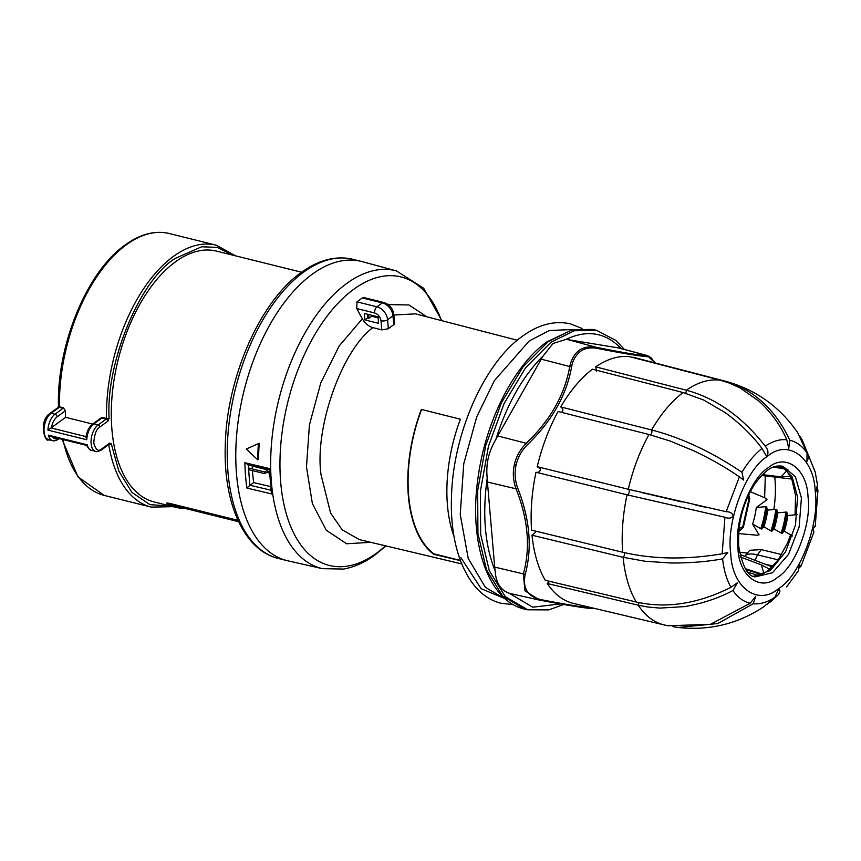 <?xml version="1.0" encoding="UTF-8"?>
<svg xmlns="http://www.w3.org/2000/svg" width="861" height="861" viewBox="0 0 861 861"><rect width="100%" height="100%" fill="white"/><g stroke="black" fill="none" stroke-linecap="round" stroke-linejoin="round"><path stroke-width="1.29" d="M791.937 479.071L761.587 475.498M779.27 465.855L781.745 466.285M759.456 575.901L748.005 572.242M740.137 555.582L740.826 554.828L772.349 566.99M740.471 556.992L761.361 564.891L769.885 569.325M739.513 552.418L747.466 552.999M792.464 535.972L784.296 531.183L781.788 533.357L774.114 529.02L771.596 531.183L763.933 526.857L761.415 529.009L752.6 524.015L759.058 534.875M758.918 534.175L757.928 535.284L738.663 533.594M750.265 491.631L766.172 498.422L766.548 500.058L756.292 507.506L766.419 506.634L767.689 510.099L776.482 509.346L777.741 512.822L786.545 512.069L787.793 515.556L797.221 514.587M766.99 499.38L766.548 500.058M774.663 466.662L785.469 468.492M762.631 574.954L745.83 569.541M769.357 569.056L769.938 569.272M752.6 524.015A47.904 25.669 103.9 0 0 756.292 507.506M763.933 526.857A50.272 26.939 103.9 0 0 767.689 510.099M774.114 529.02A51.692 27.703 103.9 0 0 777.741 512.822M784.296 531.183A53.124 28.467 103.9 0 0 787.793 515.556M786.416 469.277L773.447 467.082M762.437 474.637L781.056 476.854L787.869 469.525M790.689 476.262L781.056 476.854M763.933 573.577L761.361 564.891M745.239 568.658L762.631 574.255M747.165 498.164L748.876 499.445A4.746 1.098 5.3 0 0 749.716 498.917L743.344 527.395A4.746 0.753 -160.2 0 0 742.763 526.749L739.147 528.18M738.813 531.56L742.763 526.749L748.876 499.445L748.618 494.946M86.789 439.756L85.949 437.076C86.832 431.307 89.049 426.981 92.622 424.086A2.368 1.69 54 0 1 93.838 423.892A14.228 7.62 103.9 0 0 86.789 439.756L47.925 430.102A14.228 7.62 -76.1 0 1 54.975 414.238L51.09 413.28A14.228 7.62 -76.1 0 0 44.105 428.014A14.228 7.62 -76.1 0 0 48.743 439.723L52.629 440.681A14.228 7.62 -76.1 0 1 48.356 435.149L87.219 444.803A14.228 7.62 103.9 0 0 91.492 450.335L95.765 451.401A14.228 7.62 -76.1 0 1 91.137 439.691A14.228 7.62 -76.1 0 1 98.111 424.957L93.838 423.892L101.975 417.994A2.368 1.69 -126 0 0 100.759 418.177L102.211 417.424L106.484 418.478A1.894 0.71 -0.9 0 0 109.121 418.274C105.645 362.75 139.988 279.685 175.224 258.418L201.614 246.784L217.133 247.355L232.911 255.19M170.607 506.042L149.965 504.664L131.97 492.438L118.796 470.999L111.327 443.921A1.894 1.001 170.7 0 1 108.884 444.534M63.348 407.77L63.111 408.34L59.226 407.371L51.09 413.28A2.368 1.69 -126 0 0 49.873 413.463L58.01 407.554A2.368 1.69 54 0 1 59.226 407.371L59.463 406.801A134.929 72.302 -76.1 0 1 126.502 244.664A134.929 72.302 -76.1 0 1 169.305 233.525C155.034 230.21 140.365 233.988 125.297 244.858C87.112 271.301 56.751 344.949 58.451 406.091A2.368 0.883 -0.9 0 0 59.463 406.801L63.348 407.77L65.35 410.837A134.929 72.302 103.9 0 0 65.64 417.337L92.665 424.053M48.356 435.149L50.379 436.398L86.627 445.406C88.629 448.872 90.254 450.518 91.492 450.335M47.925 430.102L51.466 427.626C52.392 422.708 54.265 419.113 57.095 416.832A2.368 1.69 -126 0 0 54.975 414.238L63.111 408.34A2.368 1.69 54 0 1 65.232 410.923L65.35 410.837M65.64 417.337L51.466 427.626M301.587 272.237L216.509 251.111A129.236 69.246 103.9 0 0 175.515 261.787A129.236 69.246 103.9 0 0 112.113 395.619A129.236 69.246 103.9 0 0 154.205 501.974L175.579 507.28A129.236 69.246 -76.1 0 1 167.873 504.438L166.334 503.244L169.176 503.255L237.97 520.345M184.943 508.388A129.236 69.246 -76.1 0 1 175.579 507.28M167.518 502.942L167.755 503.072A128.052 68.611 103.9 0 0 175.87 506.128L238.615 521.712M278.394 558.477L286.95 560.597A154.141 82.591 -76.1 0 1 236.753 433.75A154.141 82.591 -76.1 0 1 312.371 274.132A154.141 82.591 -76.1 0 1 361.254 261.4L352.709 259.279A154.141 82.591 -76.1 0 0 303.815 272.011A154.141 82.591 -76.1 0 0 228.197 431.63A154.141 82.591 -76.1 0 0 278.394 558.477C243.943 550.351 223.225 503.211 225.281 445.385C226.583 377.925 259.936 301.328 301.393 272.388C318.774 259.807 335.876 255.437 352.709 259.279M269.611 474.163L269.138 474.045A120.938 64.801 -76.1 0 1 269.041 472.581A1.894 1.012 103.9 0 0 268.417 471.473A1.894 1.012 103.9 0 0 267.825 471.624L264.887 473.711L264.757 472.011L248.334 467.932M252.176 466.07L267.685 469.923A3.799 2.034 -76.1 0 1 268.32 469.632M267.685 469.923L264.757 472.011M248.409 469.611L264.887 473.711M744.657 556.314A25.389 9.901 29.5 0 1 744.862 556.045L749.77 550.287L761.318 549.609L781.745 554.581M655.189 362.965L648.494 356.755C640.95 356.411 623.816 353.602 597.082 348.35C590.355 347.209 584.813 348.221 580.454 351.396C575.514 355.507 572.565 360.662 571.607 366.851C566.549 395.199 551.869 421.104 527.578 444.567C521.777 450.281 517.935 457.116 516.062 465.048C514.383 473.012 514.964 480.75 517.805 488.284L516.051 488.811C513.124 480.782 512.564 472.732 514.351 464.66C516.169 456.588 520.13 449.474 526.232 443.307L527.578 444.567M596.651 371.134L595.694 366.851A126.642 67.858 -76.1 0 1 629.832 356.723L720.14 380.153C709.152 378.883 697.873 382.23 686.303 390.194C716.094 398.234 742.408 416.885 765.235 446.127C772.661 441.198 779.84 439.067 786.782 439.734C780.733 425.635 771.488 412.785 759.025 401.183L739.997 387.891L729.213 383.027L720.14 380.153M633.007 357.552L632.846 357.218A126.642 67.858 -76.1 0 1 634.611 357.627L723.165 380.637C752.74 388.752 774.954 408.62 789.795 440.229C796.576 441.833 802.334 446.073 807.058 452.972L797.706 432.706C779.732 406.586 755.463 389.366 724.897 381.046M535.983 472.248A126.642 67.858 -76.1 0 0 531.571 530.15L622.654 552.235C621.341 533.885 622.804 514.738 627.023 494.817L535.983 472.248C539.051 472.711 540.471 471.559 540.245 468.804L537.232 466.694L628.272 489.263C632.943 469.396 639.852 451.142 648.979 434.504L558.122 411.483A126.642 67.858 -76.1 0 0 537.232 466.694M622.654 552.235C652.81 559.316 685.98 559.844 722.164 553.806L727.771 552.461L722.594 558.854C706.924 561.738 689.607 563.116 670.654 562.986L645.083 561.243L623.084 557.293C624.882 575.17 629.262 590.076 636.214 602L545.25 580.292A126.642 67.858 -76.1 0 1 532.012 535.208L535.757 532.087L535.251 531.043M632.846 357.218L723.165 380.637M595.694 366.851L686.303 390.194A2.841 1.518 -75.6 0 1 685.528 393.208M560.705 406.919L651.562 429.951C660.957 413.883 671.462 401.42 683.064 392.541L592.465 369.197A126.642 67.858 -76.1 0 0 560.705 406.919C563.234 408.792 563.557 410.557 561.652 412.225L561.35 412.301M744.862 556.045A25.389 9.901 29.5 0 1 757.465 554.839L761.318 549.609M560.554 603.938L532.711 607.188L508.991 593.132C500.467 590.076 495.861 582.66 495.161 570.886C484.861 545.508 482.214 514.577 487.208 478.092C485.712 464.434 488.585 451.584 495.828 439.54C506.925 404.078 522.735 376.16 543.269 355.797L552.999 343.485L565.731 339.492C587.137 329.397 605.606 332.411 621.125 348.554M764.6 563.998L773.21 566.097M648.494 356.755L647.676 355.701L620.211 348.274A47.258 25.324 103.9 0 0 618.865 347.984L568.077 339.675A47.258 25.324 103.9 0 0 565.731 339.492M655.232 362.976L651.196 357.864L647.773 355.733M543.269 355.797A47.258 25.324 103.9 0 0 541.225 359.166L569.724 366.538C573.34 351.514 582.176 345.089 596.232 347.284L597.082 348.35M541.225 359.166L497.733 435.946A47.258 25.324 103.9 0 0 495.828 439.54M487.208 478.092A47.258 25.324 103.9 0 0 487.423 482.031L494.709 567.108A47.258 25.324 103.9 0 0 495.161 570.886M508.991 593.132A47.258 25.324 103.9 0 0 510.444 593.552L539.729 600.16L524.952 590.807L523.348 573.889L525.188 574.416C522.433 588.192 527.664 596.598 540.88 599.643L539.675 600.149C566.237 605.1 583.166 607.866 590.463 608.458L592.917 608.038M778.269 559.898L757.465 554.839L755.075 560.328M539.718 600.16L572.468 605.972L590.743 608.49L593.401 608.157M497.733 435.946L526.232 443.307C550.383 420.211 564.881 394.618 569.724 366.538L571.607 366.851M592.293 608.06C584.759 607.575 567.614 604.766 540.88 599.643M636.214 602C666.296 608.792 697.873 603.895 730.957 587.32L737.414 582.746L732.948 590.517C737.673 597.416 743.43 601.656 750.211 603.26L710.411 624.333L667.813 625.764L573.555 603.443A126.642 67.858 -76.1 0 1 547.241 583.489L549.888 581.229M517.805 488.284C529.913 519.355 532.367 548.07 525.188 574.416M623.084 557.293L532.012 535.208M665.327 625.215C654.575 622.912 645.535 616.239 638.205 605.197L547.241 583.489M730.957 587.32C726.619 579.614 723.843 570.122 722.594 558.854M732.948 590.517C718.677 598.158 702.533 603.518 684.517 606.607L659.892 608.092L647.676 607.005L638.205 605.197M750.211 603.26L755.764 596.221L753.224 603.755L717.783 623.536L678.274 627.475L672.99 626.679M678.264 627.475C709.26 630.865 737.791 623.945 763.847 606.725L774.771 597.362C767.345 602.291 760.166 604.422 753.224 603.755M774.771 597.362L778.688 589.279C780.464 590.215 780.238 592.131 778 595.016L767.119 604.347M770.401 601.957L778 595.016M786.61 586.901L798.405 570.757L799.406 564.612L801.031 566.118L798.782 568.271M813.817 531.786L812.838 529.009L815.055 526.243M817.057 487.294L817.95 490.296L815.227 526.362M817.95 490.296L815.701 491.513L817.498 485.012M799.987 436.344L802.237 440.003L815.227 472.172M809.049 456.179L806.929 461.7L807.058 452.972M789.795 440.229L788.751 448.409L786.782 439.734M765.235 446.127C767.958 449.345 768.625 452.531 767.237 455.684L765.827 455.082L762.007 448.473C752.353 435.451 740.094 423.494 725.199 412.613L703.717 400.042L683.064 392.541M651.562 429.951C681.568 437.754 711.692 451.864 741.956 472.291C748.026 462.153 754.71 454.221 762.007 448.473M741.956 472.291L743.603 480.051L739.373 476.854C726.372 467.803 711.294 459.182 694.149 450.981L670.385 441.123L648.979 434.504M628.272 489.263L726.189 511.703L739.373 476.854M726.189 511.703L726.189 511.703C730.193 511.768 732.485 513.188 733.088 515.954C731.387 518.365 728.675 518.796 724.94 517.246L627.023 494.817M722.164 553.806L724.94 517.246M808.027 497.034C811.869 523.154 795.295 566.979 777.677 577.268C760.457 592.271 738.749 576.257 737.931 547.94C734.089 521.809 750.663 477.984 768.281 467.706C785.501 452.692 807.209 468.718 808.027 497.034M767.312 456.438C746.078 468.836 726.081 521.68 730.72 553.171C731.71 587.31 757.884 606.628 778.645 588.537C799.88 576.127 819.876 523.294 815.238 491.792C814.248 457.654 788.073 438.346 767.312 456.438L767.237 455.684M393.746 324.791L392.971 315.847A4.746 2.152 -4.9 0 0 393.811 314.48L394.596 323.542L393.746 324.791A116.181 62.25 103.9 0 0 388.354 328.708L381.789 329.914L372.878 327.621C341.752 350.395 314.416 427.874 321.013 474.626L330.592 513.038L342.161 529.784L359.392 539.621L461.744 563.912M454.027 536.381A114.976 61.605 103.9 0 1 447.451 505.289A114.976 61.605 103.9 0 1 460.398 419.21L421.341 409.416A115.396 61.831 103.9 0 0 408.351 495.807A115.396 61.831 103.9 0 0 433.772 554.323L460.463 560.662M388.15 304.579L408.986 304.966L426.765 316.773M388.354 328.708L387.59 319.765A4.746 2.152 -4.9 0 1 381.003 320.755C380.314 316.848 378.194 314.254 374.632 312.984L356.755 308.55L356.96 301.845L362.352 297.938L364.149 297.615L383.866 302.512C389.559 304.428 392.874 308.421 393.811 314.48M441.844 320.679L423.687 288.284L396.426 270.903L362.137 261.636A154.141 82.591 103.9 0 0 312.371 274.132A154.141 82.591 103.9 0 0 236.678 434.579A154.141 82.591 103.9 0 0 287.832 560.812L322.477 568.658L343.561 569.067C354.312 567.119 364.773 562.427 374.965 554.99L385.911 545.906M270.451 468.782A153.409 82.204 103.9 0 0 272.485 494.106L246.913 488.058L249.873 485.356L248.205 464.628L244.879 462.734L270.451 468.782L269.891 469.719M272.485 494.106L271.204 491.663L269.45 469.869L247.408 464.682M271.011 490.232L250.002 485.26L253.672 482.59L270.58 486.583M253.672 482.59A144.896 77.641 -76.1 0 1 252.445 470.612M252.327 468.933A144.896 77.641 -76.1 0 1 252.165 465.812M370.747 542.312L346.639 543.775L326.33 530.301L312.371 503.577L306.484 466.942L309.411 424.968L320.787 382.887L339.202 345.961L362.341 318.807C364.989 323.402 368.508 326.341 372.878 327.621M378.044 316.848L378.592 323.316L364.924 319.926L364.375 313.458L378.044 316.848M356.755 308.55L362.341 318.807M372.738 315.535L371.704 316.278L378.13 317.881M364.924 319.926L367.647 317.935L368.982 318.269L371.704 316.278L371.618 315.255M367.647 317.935L367.335 314.19M368.982 318.269L368.659 314.523M246.289 449.033L259.236 443.243A153.656 82.333 103.9 0 0 258.58 459.214L257.751 459.817L246.289 449.033L259.236 443.243M258.397 443.845A155.088 83.097 103.9 0 0 257.751 459.817M421.341 409.416L460.387 419.221M421.567 409.578A114.9 61.572 103.9 0 0 433.944 553.86L460.377 560.436M766.796 506.946A54.587 29.242 -76.1 0 1 761.877 528.923M776.859 509.669A56.008 30.006 -76.1 0 1 772.069 531.097M786.922 512.392A57.429 30.77 -76.1 0 1 782.251 533.271M766.172 498.422A67.535 36.184 -76.1 0 1 766.021 500.435M758.563 533.616A67.535 36.184 -76.1 0 1 757.928 535.284M765.709 506.559A54.587 29.242 -76.1 0 1 760.737 528.762M775.772 509.271A56.008 30.006 -76.1 0 1 770.929 530.946M785.835 511.994A57.429 30.77 -76.1 0 1 781.11 533.12M108.734 444.642A134.929 72.302 -76.1 0 0 151.278 507.107L104.256 495.43A134.929 72.302 -76.1 0 1 62.95 439.519M102.211 417.424L101.975 417.994L106.247 419.049L106.484 418.478A134.929 72.302 -76.1 0 1 173.535 256.341A134.929 72.302 -76.1 0 1 216.326 245.202L169.305 233.525M111.327 443.921L109.821 443.017L101.695 448.925C98.434 451.95 95.786 450.002 93.752 443.06C94.43 434.159 96.454 428.81 99.811 427.024L107.948 421.126L109.121 418.274M107.948 421.126A1.894 1.356 54 0 0 106.247 419.049L98.111 424.957A1.894 1.356 54 0 1 99.811 427.024M101.695 448.925A1.894 1.356 54 0 1 101.254 450.077C97.67 451.627 95.84 452.068 95.765 451.401M52.629 440.681C53.769 441.198 55.674 440.746 58.354 439.325A2.368 1.69 -126 0 0 58.871 438.507M58.903 437.883C56.04 439.745 53.802 439.132 52.187 436.053M86.014 436.624L50.96 427.917M57.095 416.832L65.232 410.923M109.821 443.017A1.894 1.356 54 0 1 109.39 444.168L101.254 450.077M167.755 503.072L167.873 504.438M269.041 472.581L267.136 472.108M773.824 509.475A77.781 41.683 103.9 0 0 774.739 477.037M528.041 609.954L505.353 596.716L489.274 570.66L480.653 534.272L480.373 491.308L488.478 446.159L504.115 403.465L525.694 367.604L550.986 342.258L574.309 330.753L596.651 330.376L615.744 340.353L624.343 349.394M596.641 330.376L593.929 329.698L571.596 330.075L548.274 341.591L522.971 366.926L501.393 402.787L485.755 445.481L477.651 490.63L477.93 533.605L486.551 569.982L502.63 596.038L524.532 609.093C487.67 600.967 467.975 541.321 478.382 475.358C486.594 418.188 515.438 363.988 547.058 341.774L572.813 329.591L592.874 329.451M624.225 552.611A2.841 1.507 -76.4 0 1 624.483 553.601A2.841 1.507 -76.4 0 1 623.127 557.304M651.605 429.962A2.841 1.507 -75.8 0 1 650.496 434.74A2.841 1.507 -75.8 0 1 650.324 434.859M628.358 489.285A2.841 1.507 -76.1 0 1 629.273 490.867A2.841 1.507 -76.1 0 1 627.066 494.817M781.078 465.93L792.174 476.854L797.555 497.034L795.478 525.059L785.523 551.901L770.261 570.595L753.687 576.257M801.419 498.013L799.126 526.975L788.493 554.419L772.468 572.737L755.495 576.827C748.091 576.913 742.516 566.829 738.77 546.563C737.533 523.466 742.957 502.49 755.043 483.634C769.465 464.649 776.138 465.64 782.95 466.275L795.392 476.682L801.419 498.013M563.643 604.487L548.812 609.889L527.244 609.771L524.532 609.093M618.865 347.984L647.02 355.593C639.637 355.41 622.707 352.633 596.232 347.284L568.077 339.675M487.423 482.031L516.051 488.811C528.191 519.463 530.613 547.833 523.348 573.889L494.709 567.108M514.351 464.66L516.062 465.048M638.84 602.592A2.841 1.518 -76.6 0 1 638.249 605.208M506.612 599.762L485.41 587.385L468.244 558.466L460.226 514.48L463.756 463.778L476.703 416.95L494.375 380.637L529.203 340.967L549.34 330.527L573.351 329.472M441.456 320.583A148.662 79.664 103.9 0 0 353.849 289.199A148.662 79.664 103.9 0 0 280.708 482.526A148.662 79.664 103.9 0 0 376.483 553.203A148.662 79.664 103.9 0 0 385.524 545.82M396.426 270.903A153.409 82.204 103.9 0 0 346.886 283.344A153.409 82.204 103.9 0 0 271.559 443.028A153.409 82.204 103.9 0 0 322.477 568.658M460.883 557.67L481.138 588.698L505.558 598.836M517.289 340.246L415.465 313.845L393.864 315.029M381.003 320.755L381.789 329.914M362.352 297.938L382.359 302.911A11.86 8.449 -126 0 1 392.971 315.847L387.59 319.765A11.86 8.449 54 0 0 376.967 306.817L356.96 301.845M383.866 302.512A4.746 2.54 -76.1 0 0 382.359 302.911L376.967 306.817A4.746 2.54 -76.1 0 0 374.632 312.984M246.913 488.058A153.947 82.495 -76.1 0 1 244.879 462.734M743.344 527.395L738.652 531.592M748.715 494.731L749.716 498.917M104.256 495.43L77.921 476.822L62.057 439.304M235.451 255.814L216.326 245.202M151.278 507.107L173.147 506.677M48.743 439.723C45.267 443.727 38.078 421.33 49.873 413.463M58.451 406.091L57.978 407.587M59.323 438.626L58.354 439.325M100.726 418.198L92.622 424.086M765.3 475.929L764.633 497.766M780.981 465.919L784.866 468.395L791.625 478.307L795.553 495.495L795.069 514.803M790.57 534.864L787.675 542.699L778.355 559.768L767.442 571.306L758.487 575.772L753.579 576.213M802.237 440.003L815.173 471.925L817.509 485.109M633.341 490.512L635.278 490.985M642.489 492.74L681.998 501.974M695.763 505.073L705.45 507.215M813.989 531.904L801.074 566.021M581.982 328.439L570.606 323.908C554.807 320.314 538.782 324.393 522.53 336.167C483.807 363.224 452.703 434.665 451.476 497.604C449.56 551.589 468.89 595.661 501.21 603.303L513.382 604.616"/></g></svg>

